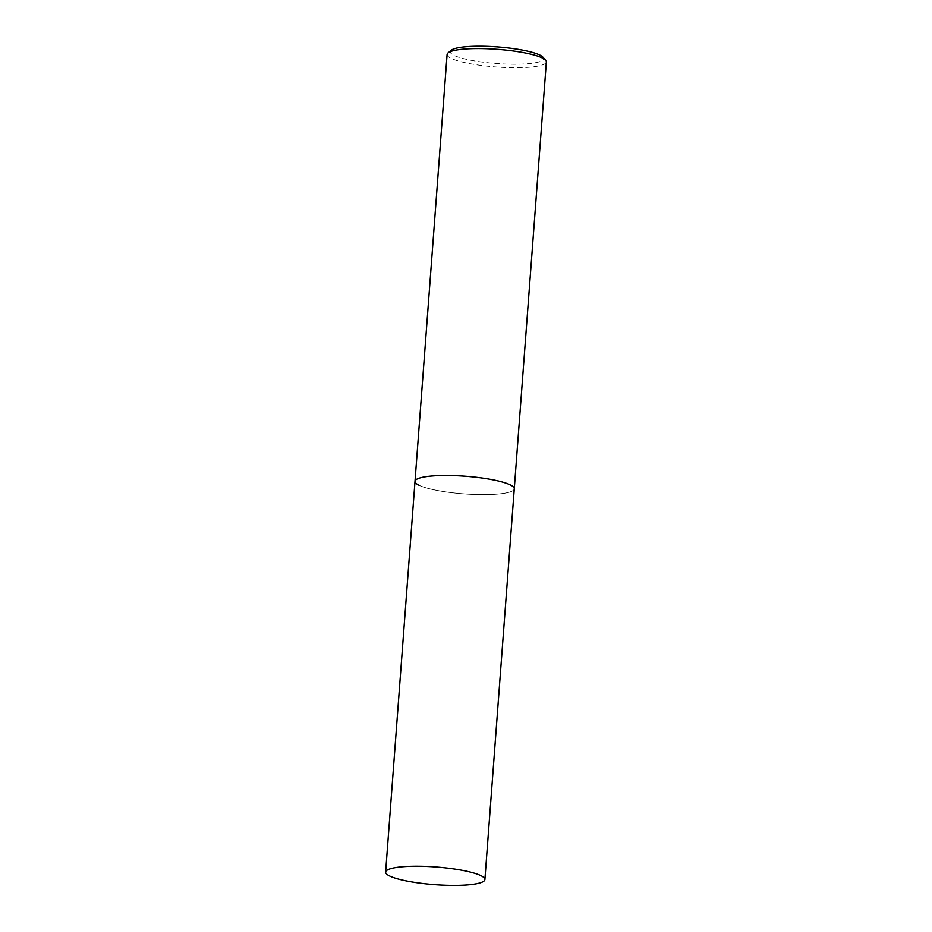 <?xml version="1.0" encoding="UTF-8"?>
<svg xmlns="http://www.w3.org/2000/svg" width="932" height="932" viewBox="0 0 932 932"><rect width="100%" height="100%" fill="white"/><g stroke="black" fill="none" stroke-linecap="round" stroke-linejoin="round"><path stroke-width="0.7" stroke-dasharray="4.66 3.5" d="M418.666 485.059A49.78 8.854 -175.7 0 0 473.852 494.461A49.78 8.854 -175.7 0 0 514.278 488.787A49.78 8.854 4.3 0 1 483.37 494.647A49.78 8.854 4.3 0 1 415.008 481.331M451.181 50.281A46.786 8.33 -175.7 0 0 453.744 55.233A46.786 8.33 -175.7 0 0 509.746 64.192A46.786 8.33 -175.7 0 0 542.96 57.19M447.104 54.429A49.78 8.854 -175.7 0 0 450.762 58.168A49.78 8.854 -175.7 0 0 505.948 67.558A49.78 8.854 -175.7 0 0 546.373 61.896"/><path stroke-width="1.4" d="M416.534 866.224A49.78 8.854 4.3 0 1 484.896 879.54A49.78 8.854 4.3 0 1 453.989 885.4A49.78 8.854 4.3 0 1 385.627 872.084A49.78 8.854 4.3 0 1 416.534 866.224M445.915 475.471A49.78 8.854 4.3 0 1 514.278 488.787A49.78 8.854 -175.7 0 0 510.62 485.059A49.78 8.854 -175.7 0 0 455.422 475.658A49.78 8.854 -175.7 0 0 415.008 481.331A49.78 8.854 4.3 0 1 445.915 475.471M484.896 879.54L546.373 61.896A49.78 8.854 -175.7 0 0 545.674 60.242L542.96 57.19A46.786 8.33 -175.7 0 0 540.176 55.233A46.786 8.33 -175.7 0 0 492.492 46.6A46.786 8.33 -175.7 0 0 451.181 50.281L448.047 52.903A49.78 8.854 -175.7 0 0 447.104 54.429L415.008 481.331A49.78 8.854 -175.7 0 0 418.666 485.059M545.674 60.242A49.78 8.854 -175.7 0 0 542.715 58.157A49.78 8.854 -175.7 0 0 491.991 48.977A49.78 8.854 -175.7 0 0 448.047 52.903M385.627 872.084L415.008 481.331"/></g></svg>
